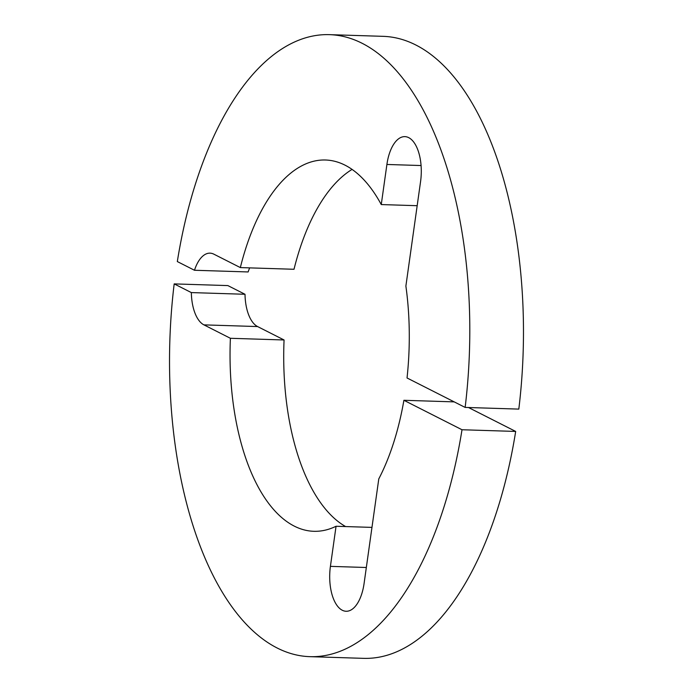 <?xml version="1.0" encoding="UTF-8"?>
<svg xmlns="http://www.w3.org/2000/svg" width="693" height="693" viewBox="0 0 693 693"><rect width="100%" height="100%" fill="white"/><g stroke="black" fill="none" stroke-linecap="round" stroke-linejoin="round"><path stroke-width="1.04" d="M417.177 205.7L381.263 204.565L386.902 164.466A36.383 17.524 -88.2 0 1 404.885 136.634A36.383 17.524 -88.2 0 1 420.573 181.531L405.881 286.062A185.741 89.484 -88.2 0 1 407.034 377.971L465.142 407.415A311.157 149.905 -88.2 0 0 329.461 34.65A311.157 149.905 -88.2 0 0 177.321 261.564L194.482 270.261L248.155 271.951A36.383 17.524 -88.2 0 1 249.671 267.879M381.263 204.565A185.741 89.484 -88.2 0 0 325.511 160.005A185.741 89.484 -88.2 0 0 240.341 267.585L294.005 269.274A185.741 89.484 -88.2 0 1 352.079 169.404M194.482 270.261A36.383 17.524 -88.2 0 1 210.031 253.153A36.383 17.524 -88.2 0 1 213.86 254.166L240.341 267.585M465.142 407.415L518.814 409.104A311.157 149.905 -88.2 0 0 383.125 36.339L329.461 34.65M191.346 292.585L174.186 283.896L227.858 285.585L245.01 294.274L191.346 292.585A36.383 17.524 -88.2 0 0 203.924 324.87L230.397 338.288A185.741 89.484 -88.2 0 0 313.816 531.297A185.741 89.484 -88.2 0 0 336.053 526.264L330.414 566.363A36.383 17.524 -88.2 0 0 346.11 611.261A36.383 17.524 -88.2 0 0 364.094 583.428L378.785 478.898A185.741 89.484 -88.2 0 0 403.898 400.294L454.218 401.879M245.01 294.274A36.383 17.524 -88.2 0 0 257.588 326.559L284.069 339.977A185.741 89.484 -88.2 0 0 345.616 526.567M462.006 429.747L515.679 431.436A311.157 149.905 -88.2 0 1 363.539 658.35L309.875 656.661A311.157 149.905 -88.2 0 0 462.006 429.747L403.898 400.294M174.186 283.896A311.157 149.905 -88.2 0 0 309.875 656.661M336.053 526.264L371.968 527.39M230.397 338.288L284.069 339.977M468.485 407.519L515.679 431.436M386.902 164.466L421.084 165.54M203.924 324.87L257.588 326.559M330.414 566.363L366.328 567.498"/></g></svg>
